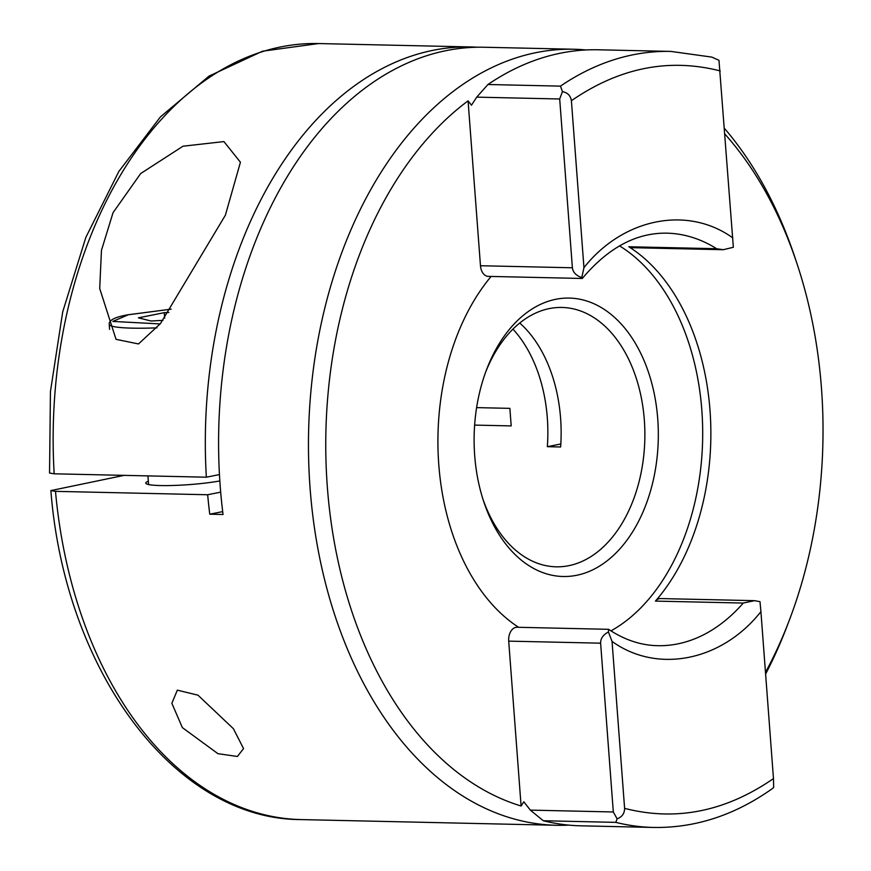 <?xml version="1.0" encoding="UTF-8"?>
<svg xmlns="http://www.w3.org/2000/svg" width="871" height="871" viewBox="0 0 871 871"><rect width="100%" height="100%" fill="white"/><g stroke="black" fill="none" stroke-linecap="round" stroke-linejoin="round"><path stroke-width="1.31" d="M470.71 46.947L318.536 43.55L262.509 51.204L208.996 76.125L160.46 116.866L118.859 171.435L85.837 237.391L62.712 311.851L50.442 391.569L49.549 473.04L54.176 473.802L206.351 477.199A388.118 256.662 -88.7 0 1 470.71 46.947A388.118 256.662 -88.7 0 1 477.341 47.219M182.344 727.59L171.859 703.278L177.325 690.148L197.989 695.178L233.406 728.722L243.553 748.581L237.413 756.474L217.935 753.676L182.344 727.59M725.02 134.199A375.858 248.562 -88.7 0 1 797.433 265.002A375.858 248.562 -88.7 0 1 821.451 388.063A375.858 248.562 -88.7 0 1 789.518 619.706L787.34 625.443A388.118 256.662 -88.7 0 1 765.609 674.056M568.817 825.12A388.118 256.662 -88.7 0 1 556.547 825.283A388.118 256.662 -88.7 0 1 310.087 488.283A388.118 256.662 -88.7 0 1 573.858 49.244A388.118 256.662 -88.7 0 1 586.096 49.963M573.858 49.244L483.982 47.241A388.118 256.662 91.3 0 0 220.211 486.279A388.118 256.662 91.3 0 0 223.041 514.489L209.759 514.195L222.682 511.615M220.69 492.148L207.668 494.75A388.118 256.662 91.3 0 0 209.759 514.195M207.668 494.75L55.494 491.353L50.866 490.591L124.085 475.37M113.034 212.698L140.699 173.525L182.997 146.208L223.934 141.581L240.429 162.235L225.382 215.202L160.416 323.62L138.5 343.947L116.039 339.342L99.708 288.53L101.461 250.325L113.034 212.698M608.415 631.965L612.052 641.426C657.322 674.023 721.819 661.133 760.916 611.649L759.991 601.654L754.536 600.663L743.268 603.059A206.318 136.442 -88.7 0 1 657.616 645.694C640.784 645.335 624.431 639.869 608.579 629.319L608.415 631.965C603.102 634.85 600.5 638.585 600.62 643.179L613.304 811.968L530.33 810.117L523.841 801.799L521.098 806.002A375.858 248.562 -88.7 0 1 327.333 486.878A375.858 248.562 -88.7 0 1 468.075 100.851L471.461 105.206L476.72 97.138L559.694 98.989L572.389 267.778L480.476 265.731L468.075 100.851M789.518 619.706A375.858 248.562 -88.7 0 1 765.478 672.39M474.63 425.092L511.19 425.908L509.873 408.357L476.611 407.617M512.943 329.107A129.714 85.783 -88.7 0 1 547.315 417.917A129.714 85.783 -88.7 0 1 547.347 446.681L560.815 443.981M485.68 372.059A129.714 85.783 -88.7 0 1 561.969 307.452A129.714 85.783 -88.7 0 1 644.333 420.072A129.714 85.783 -88.7 0 1 556.177 566.814A129.714 85.783 -88.7 0 1 482.85 498.865M519.726 323.021A129.714 85.783 -88.7 0 1 560.586 418.211A129.714 85.783 -88.7 0 1 560.63 446.975L547.347 446.681M476.72 97.138L487.945 84.509A388.118 256.662 -88.7 0 1 560.782 53.12A388.118 256.662 -88.7 0 1 598.366 49.789L670.877 51.411A388.118 256.662 -88.7 0 0 560.456 86.131L562.426 91.607L559.694 98.989M474.695 455.598A139.251 92.086 -88.7 0 1 486.519 369.772A139.251 92.086 -88.7 0 1 585.083 300.495A139.251 92.086 -88.7 0 1 657.747 418.984A139.251 92.086 -88.7 0 1 592.149 570.113A139.251 92.086 -88.7 0 1 483.59 501.184A139.251 92.086 -88.7 0 1 474.695 455.598M518.593 627.294A206.318 136.442 -88.7 0 1 438.777 464.591A206.318 136.442 -88.7 0 1 491.124 276.445M670.877 51.411L711.814 57.105L718.978 60.295L733.349 247.277L723.235 249.716L631.747 247.68A12.259 8.1 -88.7 0 1 628.797 246.754A206.318 136.442 -88.7 0 1 710.007 410.35A206.318 136.442 -88.7 0 1 655.438 601.099A12.259 8.1 -88.7 0 1 660.523 598.562L754.536 600.663M610.941 630.865A206.318 136.442 91.3 0 0 701.83 410.165A206.318 136.442 91.3 0 0 619.531 245.894M724.585 128.516A388.118 256.662 -88.7 0 1 795.506 259.177L797.433 265.002M206.351 477.199L219.459 474.575M148.331 481.228A43.583 4.78 -4.3 0 0 145.74 483.089A43.583 4.78 -4.3 0 0 172.676 485.485A43.583 4.78 -4.3 0 0 219.84 480.944M653.566 827.45C695.091 828.103 734.471 815.3 771.706 789.072L773.666 787.504L773.47 778.587C725.587 811.609 675.961 821.527 624.605 808.364C624.551 813.514 622.046 816.998 617.104 818.816L615.819 822.366A388.118 256.662 -88.7 0 0 653.566 827.45L581.055 825.828A388.118 256.662 -88.7 0 1 543.308 820.743L530.33 810.117M521.098 806.002L508.708 641.132A12.259 8.1 -88.7 0 1 517.036 627.262L608.579 629.319M732.816 237.892C687.546 205.284 623.048 218.186 583.951 267.658L581.774 277.588L582.274 278.47L488.261 276.379A12.259 8.1 -88.7 0 1 480.476 265.731M723.235 249.716L716.626 248.714L628.797 246.754M581.774 277.588C576.09 275.606 572.966 272.34 572.389 267.778M617.104 818.816L613.304 811.968M760.916 611.649L773.47 778.587M583.951 267.658L571.398 100.72C570.57 95.647 567.576 92.609 562.426 91.607M624.605 808.364L612.052 641.426M168.854 312.428L164.26 312.667L138.413 317.839L151.031 320.996L162.975 320.365M164.26 312.667L164.673 318.144M318.536 43.55A388.118 256.662 91.3 0 0 54.176 473.802M55.494 491.353A388.118 256.662 91.3 0 0 301.235 819.589C174.45 819.644 64.911 671.04 50.866 490.591M582.285 278.47C608.176 247.723 636.363 232.622 666.816 233.167A206.318 136.442 -88.7 0 1 716.626 248.714M615.819 822.366L543.308 820.743M655.438 601.099L743.268 603.059M508.708 641.132L600.62 643.179M487.945 84.509L560.456 86.131M571.398 100.72C619.281 67.709 668.906 57.78 720.263 70.943M156.911 327.844A68.09 7.458 175.7 0 1 109.223 324.306C108.799 320.212 115.037 317.033 127.95 314.779L171.173 309.151L128.364 314.747L112.816 321.421L160.166 323.925M556.547 825.283L301.235 819.589M148.582 484.548L147.939 475.893M109.604 329.347L109.223 324.306"/></g></svg>
